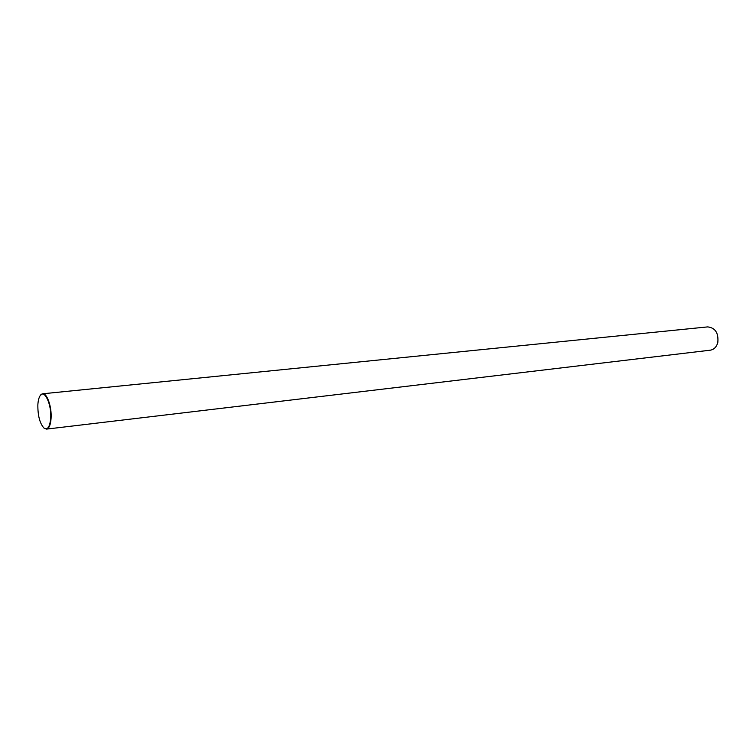 <?xml version="1.0" encoding="UTF-8"?>
<svg xmlns="http://www.w3.org/2000/svg" width="756" height="756" viewBox="0 0 756 756"><rect width="100%" height="100%" fill="white"/><g stroke="black" fill="none" stroke-linecap="round" stroke-linejoin="round"><path stroke-width="1.13" d="M50.699 418.134C51.691 404.469 44.472 388.99 40.295 395.473C38.915 397.42 38.093 400.585 37.847 404.98C37.781 415.62 39.785 423.284 43.867 427.962C47.581 430.325 49.858 427.045 50.699 418.134M40.408 395.331L42.648 393.791C46.967 392.865 51.871 406.898 51.087 418.21C50.605 424.863 49.074 428.501 46.522 429.106L43.999 428.076M46.522 429.106L710.281 350.189C714.033 349.546 716.546 346.976 717.813 342.496C718.663 333.018 715.299 327.82 707.729 326.894L42.648 393.791"/></g></svg>
